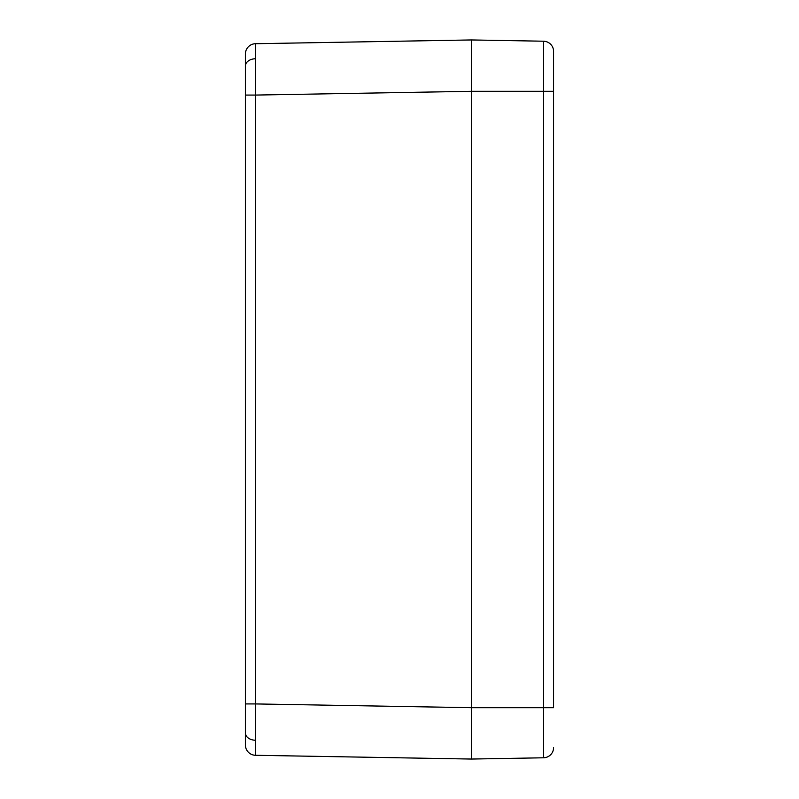 <?xml version="1.0" encoding="UTF-8"?>
<svg xmlns="http://www.w3.org/2000/svg" width="799" height="799" viewBox="0 0 799 799"><rect width="100%" height="100%" fill="white"/><g stroke="black" fill="none" stroke-linecap="round" stroke-linejoin="round"><path stroke-width="1.2" d="M471.41 728.229L471.41 707.694L543.5 707.694L543.5 757.792L471.41 759.05L471.41 744.009L471.41 759.05L255.5 755.285L255.43 740.244A10.277 7.261 180 0 1 245.403 732.973L245.403 745.008A10.277 10.277 0 0 0 255.5 755.285L471.41 759.05L471.41 39.95L255.5 43.715L471.41 39.95L471.41 54.991L471.41 39.95L543.5 41.208L543.5 91.306L471.41 91.306L255.5 95.071L255.43 58.756A10.277 7.261 180 0 0 245.403 66.027L245.403 95.071L255.5 95.071L255.5 703.929L471.41 707.694L471.41 70.771M245.403 745.008L245.403 53.992A10.277 10.277 0 0 1 255.5 43.715L255.5 95.071L471.41 91.306L471.41 39.95L543.5 41.208L543.5 91.306L471.41 91.306L471.41 707.694L255.5 703.929L255.5 755.285A10.277 10.277 0 0 1 245.403 745.008M245.403 95.071L245.403 703.929L255.5 703.929L255.5 95.071L245.403 95.071L245.403 97.348M245.403 65.708L245.403 69.543M245.403 66.027A10.277 7.261 0 0 1 255.43 58.756L255.5 43.715A10.277 10.277 0 0 0 245.403 53.992L245.403 66.027M245.403 732.973A10.277 7.261 0 0 0 255.43 740.244L255.5 703.929L245.403 703.929L245.403 732.973M553.597 707.694L543.5 707.694L553.597 707.694L553.597 51.476L553.597 91.306L543.5 91.306L543.5 757.792L471.41 759.05L471.41 707.694L543.5 707.694L543.5 91.306L553.597 91.306L553.597 707.664M543.5 742.531L543.5 738.486L543.5 742.531M543.5 60.514L543.5 56.469L543.5 60.514M471.41 39.95L471.41 759.05M553.597 51.476A10.277 10.277 0 0 0 543.5 41.208A10.277 10.277 180 0 1 553.597 51.476M543.5 757.792A10.277 10.277 0 0 0 553.597 747.524A10.277 10.277 0 0 1 543.5 757.792"/></g></svg>
